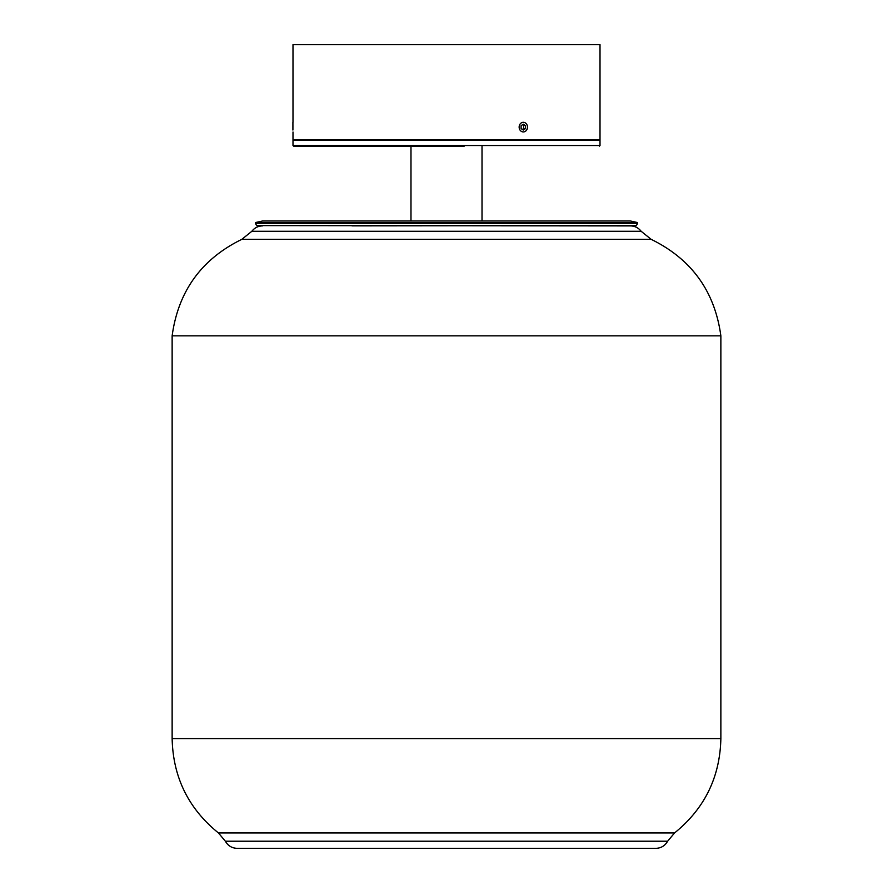 <?xml version="1.0" encoding="UTF-8"?>
<svg xmlns="http://www.w3.org/2000/svg" width="893" height="893" viewBox="0 0 893 893"><rect width="100%" height="100%" fill="white"/><g stroke="black" fill="none" stroke-linecap="round" stroke-linejoin="round"><path stroke-width="1.34" d="M464.26 146.139L293.63 146.139L292.993 145.514L600.007 145.514L599.37 146.139M292.993 132.008L292.993 139.799L600.007 139.799L600.007 44.65L292.993 44.65L292.993 122.218M314.102 146.139L410.981 146.139L410.981 220.995L354.521 220.995L630.458 220.995L637.345 222.502L255.655 222.502L262.542 220.995L354.521 220.995M292.915 129.518L292.915 122.296L292.915 129.518M292.926 125.645L292.915 128.581L292.915 125.645M292.915 130.043L292.926 128.581L292.915 130.043M519.704 129.518A4.822 4.175 90 0 0 525.397 131.293A4.822 4.175 90 0 0 526.926 124.707A4.822 4.175 90 0 0 521.222 122.944A4.822 4.175 90 0 0 519.704 129.518M525.508 125.645L523.309 124.183L521.11 125.645L521.11 128.581L523.309 130.043L525.508 128.581L525.508 125.645L522.36 124.819M522.36 129.407L523.611 128.581L523.611 125.645M523.611 128.581L525.508 128.581M172.137 335.835L720.863 335.835C714.78 291.274 691.539 259.104 651.142 239.324L241.858 239.324C201.461 259.104 178.22 291.274 172.137 335.835L172.137 738.611L720.863 738.611L720.863 335.835M600.007 145.514L600.007 140.435L292.993 140.435L293.63 139.799M636.352 225.605L637.624 223.395L255.376 223.395L256.648 225.605L636.352 225.605L351.976 225.873M262.542 225.896C258.122 226.007 254.561 227.804 251.837 231.287L641.163 231.287C638.439 227.804 634.878 226.007 630.458 225.896M225.371 841.217L667.629 841.217C665.017 845.783 661.088 848.16 655.83 848.35L237.17 848.35C231.912 848.16 227.983 845.783 225.371 841.217L218.428 832.935L674.572 832.935L667.629 841.217M482.019 146.139L482.019 220.995L538.479 220.995M292.993 140.435L292.993 145.514M600.007 140.435L599.37 139.799M256.648 225.605L635.805 225.918M637.624 223.395L637.345 222.502M255.376 223.395L255.655 222.502M641.163 231.287L651.142 239.324M172.137 738.611C173.008 777.2 188.434 808.645 218.428 832.935M720.863 738.611C719.992 777.2 704.566 808.645 674.572 832.935M251.837 231.287L241.858 239.324"/></g></svg>
